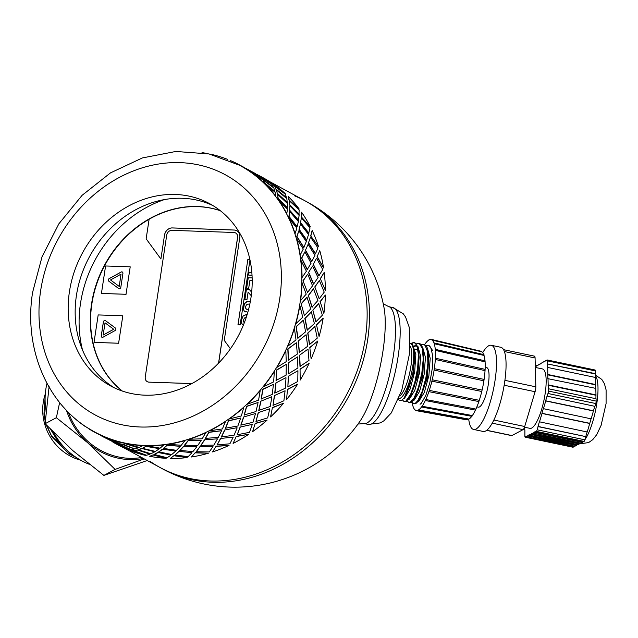 <?xml version="1.0" encoding="UTF-8"?>
<svg xmlns="http://www.w3.org/2000/svg" width="638" height="638" viewBox="0 0 638 638"><rect width="100%" height="100%" fill="white"/><g stroke="black" fill="none" stroke-linecap="round" stroke-linejoin="round"><path stroke-width="0.96" d="M74.877 456.561L67.62 452.573L51.032 434.861L46.797 425.482M45.354 420.386L44.102 411.662L45.099 398.487M45.131 397.131L43.966 414.166L45.266 421.543M46.223 424.876L51.973 437.118L69.398 454.057L76.066 457.374M63.09 446.058L55.219 436.831L51.511 430.363M45.984 410.234L46.072 411.622M50.737 429.573L56.814 439.678L65.395 448.506M66.551 410.521A68.298 64.422 61.9 0 0 87.526 442.605A68.298 64.422 61.9 0 0 143.446 458.475M68.505 412.547A67.03 63.226 61.9 0 0 141.676 457.51M144.236 458.897L115.119 469.401L87.526 442.605L56.359 417.707L59.637 402.578M49.102 386.508L45.115 423.704L72.708 450.508L103.874 475.398L147.226 460.524M103.874 475.398L115.119 469.401M45.115 423.704L56.359 417.707M52.356 431.224L59.127 441.209M80.675 460.213A50.211 47.364 -118.1 0 1 45.306 393.909M46.981 383.39A67.03 63.226 61.9 0 0 46.119 411.047M53.52 432.397A67.03 63.226 61.9 0 0 89.248 464.265M150.225 461.481A151.764 129.187 -61.5 0 0 159.994 467.471A151.764 129.187 -61.5 0 0 210.277 480.988A151.764 129.187 -61.5 0 0 365.311 338.65A151.764 129.187 -61.5 0 0 304.972 200.803A151.764 129.187 -61.5 0 0 294.628 195.858M383.247 303.752L388.095 306.312A59.948 15.615 101.9 0 1 393.383 355.629A59.948 15.615 101.9 0 1 363.477 423.656L357.998 424.047M307.301 202.071A151.764 151.764 0 0 1 384.044 307.787L384.044 307.787A68.29 17.792 101.9 0 1 382.88 351.61A68.29 17.792 101.9 0 1 360.358 420.681L360.358 420.681A151.764 151.764 0 0 1 162.323 468.739A151.764 129.187 -61.5 0 0 212.606 482.256A151.764 129.187 -61.5 0 0 360.518 369.195A151.764 129.187 -61.5 0 0 307.301 202.071L268.989 181.24M122.233 391.022A103.707 88.275 118.5 0 1 99.026 276.844A103.707 88.275 118.5 0 1 197.509 206.521A103.707 88.275 118.5 0 1 220.285 210.676M164.317 199.614A116.355 99.042 -61.5 0 0 80.5 303.409A116.355 99.042 -61.5 0 0 82.525 350.071M149.005 382.146L191.815 383.597L149.005 382.146A5.056 4.306 118.5 0 1 147.322 381.691A5.056 4.306 -61.5 0 0 149.005 382.146L191.879 383.566M237.623 237.551L218.643 363.07L237.623 237.551A5.056 4.306 -61.5 0 0 235.613 232.958A5.056 4.306 118.5 0 1 237.623 237.551L237.551 237.511A5.056 4.306 -61.5 0 0 235.542 232.918A5.056 4.306 -61.5 0 0 233.867 232.471L171.885 230.358A5.056 4.306 -61.5 0 0 166.717 235.103L145.249 377.058A5.056 4.306 -61.5 0 0 147.258 381.66A5.056 4.306 -61.5 0 0 148.933 382.106M149.101 219.289A103.707 88.275 -61.5 0 0 122.384 391.078M121.029 274.157L119.226 286.422L121.029 274.157L110.518 279.946L119.178 286.398M118.788 288.599A1.515 1.292 118.5 0 1 118.684 288.536L108.819 281.199A1.515 1.292 118.5 0 1 109.202 278.654L121.172 272.059A1.515 1.292 118.5 0 1 122.927 273.367L120.821 287.299A1.515 1.292 118.5 0 1 118.636 288.504L108.771 281.167A1.515 1.292 118.5 0 1 109.162 278.623L121.124 272.027A1.515 1.292 118.5 0 1 122.321 271.987M130.168 266.82L105.581 265.982L101.434 293.44L126.013 294.277L130.216 266.844L126.013 294.277M126.061 294.301L101.434 293.44M115.039 330.58L103.069 337.183A1.515 1.292 118.5 0 1 101.267 335.843L103.38 321.903A1.515 1.292 118.5 0 1 105.565 320.707L115.422 328.044A1.515 1.292 118.5 0 1 115.039 330.58M101.897 337.231A1.515 1.292 118.5 0 1 101.314 335.867L103.42 321.935A1.515 1.292 118.5 0 1 105.453 320.635M122.767 315.77L98.18 314.933L94.025 342.391L118.612 343.228L122.815 315.794L118.612 343.228M94.025 342.391L118.66 343.252M249.976 259.889L240.151 324.854L237.974 324.782L247.863 259.379L249.881 259.443M247.863 259.379L238.022 324.782M249.881 259.467L247.911 259.403M248.086 292.196L251.252 295.705L248.086 292.196L246.938 299.788L244.84 299.724L246.404 289.357L249.306 289.477L251.659 292.164M246.404 289.357L244.888 299.724M249.33 289.5L246.451 289.381M252.026 275.225L248.629 275.09L249.059 272.322L251.827 272.434M249.059 272.322L248.676 275.098M251.835 272.458L249.107 272.354M252.201 280.672L249.873 280.576L248.676 288.232L246.587 288.153L248.214 277.729L252.146 277.881L248.262 277.753L246.643 288.153M247.839 312.229L244.202 311.041L243.445 309.39L243.477 306.734L244.354 303.776L245.67 302.213L247.161 301.495L250.351 301.343L247.209 301.519L244.402 303.8L243.493 309.414L244.25 311.065L245.678 311.95M245.63 311.926L244.976 311.663M248.876 309.526L246.396 309.159L248.828 309.494M249.833 304.111L247.727 304.127L246.38 304.924L245.63 306.734L245.789 308.529L246.794 309.318M246.595 314.446L243.174 315.985L241.467 319.933L241.451 322.932L243.054 325.189L241.403 322.908L241.419 319.909L243.126 315.954L246.547 314.422L246.372 317.014M244.856 322.804L243.772 322.078M246.364 317.118L244.41 318.035L243.525 320.021L243.724 322.054L244.809 322.78M220.389 210.755A103.707 88.275 -61.5 0 0 149.117 219.233L146.15 238.811L160.904 258.996L164.524 235.047A7.592 6.46 118.5 0 1 172.276 227.925L234.258 230.031A7.592 6.46 118.5 0 1 236.778 230.709A7.592 6.46 118.5 0 1 239.792 237.599L224.249 340.357L230.414 348.787M160.904 258.996L164.524 235.047M236.802 230.725A7.592 6.46 -61.5 0 0 234.305 230.055L234.258 230.031M164.572 235.071A7.592 6.46 -61.5 0 1 172.324 227.949L234.305 230.055M105.023 322.812L113.723 329.288L103.173 335.054L113.684 329.256L105.023 322.812L103.173 335.054M218.555 363.166L237.551 237.511M307.556 292.459L303.002 280.752L307.556 292.459L312.564 285.792L307.699 274.125L303.233 280.72M308.329 295.41L311.998 307.173L317.884 300.474L313.465 288.743L308.329 295.41L312.221 307.181M312.827 310.116L315.834 321.863L322.381 315.196L318.625 303.425L312.827 310.116L316.057 321.887M314.39 323.554L311.296 311.791L304.844 318.458L307.205 330.133L314.39 323.554M310.722 308.856L306.966 297.085L301.168 303.776L304.398 315.547L310.722 308.856M245.55 168.743A151.764 129.187 -61.5 0 0 239.665 165.298L208.993 153.933L175.865 151.461L142.378 157.937L110.518 172.866L82.142 195.284L58.855 223.834L42.028 256.811L32.626 292.3C23.239 349.656 48.344 407.562 94.687 431.966A151.764 129.187 -61.5 0 1 88.794 428.521L88.666 428.736A152.019 129.402 -61.5 0 0 94.568 432.189A152.019 129.402 -61.5 0 0 103.029 436.328L103.141 436.097A151.764 129.187 -61.5 0 0 106.889 437.66L106.793 437.891A152.019 129.402 -61.5 0 0 122.384 442.756L122.456 442.517A151.764 129.187 -61.5 0 0 126.468 443.378L126.404 443.617A152.019 129.402 -61.5 0 0 142.84 445.635L142.88 445.388A151.764 129.187 -61.5 0 0 144.962 445.483A151.764 129.187 -61.5 0 0 147.051 445.531L147.019 445.779A152.019 129.402 -61.5 0 0 163.894 444.893L163.902 444.654A151.764 129.187 -61.5 0 0 168.129 444.072L168.137 444.311A152.019 129.402 -61.5 0 0 185.036 440.555L185.004 440.316A151.764 129.187 -61.5 0 0 189.191 439.024L189.223 439.255A152.019 129.402 -61.5 0 0 205.731 432.716L205.667 432.492A151.764 129.187 -61.5 0 0 209.703 430.522L209.774 430.746A152.019 129.402 -61.5 0 0 225.477 421.574L225.381 421.367A151.764 129.187 -61.5 0 0 229.162 418.775L229.265 418.975A152.019 129.402 -61.5 0 0 243.788 407.411L243.66 407.227A151.764 129.187 -61.5 0 0 247.105 404.069L247.241 404.245A152.019 129.402 -61.5 0 0 260.216 390.56L260.057 390.408A151.764 129.187 -61.5 0 0 263.079 386.764L263.239 386.907A152.019 129.402 -61.5 0 0 274.348 371.452L274.173 371.332A151.764 129.187 -61.5 0 0 276.685 367.289L276.868 367.4A152.019 129.402 -61.5 0 0 285.84 350.557L285.649 350.469A151.764 129.187 -61.5 0 0 287.602 346.123L287.802 346.203A152.019 129.402 -61.5 0 0 294.413 328.371L294.206 328.323A151.764 129.187 -61.5 0 0 295.546 323.793L295.761 323.833A152.019 129.402 -61.5 0 0 299.86 305.458L299.637 305.45A151.764 129.187 -61.5 0 0 300.331 300.833L306.224 294.134L301.806 282.403A151.764 129.187 -61.5 0 0 301.838 277.825L306.407 271.222L300.657 259.762A151.764 129.187 -61.5 0 0 300.035 255.336L303.273 249.051L296.223 238.078A151.764 129.187 -61.5 0 0 294.955 233.899L296.901 228.165L288.615 217.885A151.764 129.187 -61.5 0 0 286.725 214.065L287.459 209.073L278.016 199.678A151.764 129.187 -61.5 0 0 275.56 196.313L275.161 192.253L264.682 183.903A151.764 129.187 -61.5 0 0 261.724 181.08L260.328 178.106L248.956 170.96A151.764 129.187 -61.5 0 0 245.55 168.743L243.309 166.996M317.261 338.156L314.813 326.457L307.723 333.036L309.454 344.576L317.261 338.156M316.512 324.798L319.088 336.513L316.512 324.798L323.179 318.139A152.019 129.402 118.5 0 1 319.088 336.513M315.028 326.481L307.931 333.076L309.661 344.64M311.519 311.799L305.068 318.482L307.42 330.173M301.168 303.776L304.398 315.547M307.189 297.077L301.391 303.784M142.449 448.323L146.134 446.114L159.181 448.642L146.094 446.361L142.449 448.323L155.425 451.433L159.157 448.889M157.793 452.454L170.84 454.982L157.793 452.454L154.165 454.415L167.084 457.773L170.817 455.229M162.323 468.739L159.994 467.471A151.764 129.187 -61.5 0 0 210.277 480.988A151.764 129.187 -61.5 0 0 358.181 367.927A151.764 129.187 -61.5 0 0 304.972 200.803M102.702 436.599L114.696 442.668L103.444 436.711M102.822 436.376L102.367 436.137M106.817 437.827L103.34 436.902L115.398 442.836L118.373 443.147L103.34 436.902M113.835 440.962L118.373 443.147M121.571 444.176L134.124 448.857L121.571 444.176L118.548 444L130.814 449.479L134.044 449.096M138.334 447.82L125.622 443.601L122.352 444.128L134.881 448.913L138.334 447.82L125.558 443.841L122.273 444.367M141.612 448.474L154.54 451.728L141.612 448.474L138.135 449.718L150.887 453.793L154.5 451.975M162.451 449.184L175.562 450.994L162.451 449.184L158.718 451.871L171.766 454.503L175.562 451.233M180.315 446.337L167.18 445.013L163.392 448.426L176.511 450.324L180.315 446.337L167.18 445.252L163.376 448.666M259.116 177.284L259.881 177.492L257.896 175.322L246.26 168.599L249.035 170.84M262.513 179.581L260.751 177.085L262.513 179.581L273.383 187.42L271.987 184.446L260.751 177.085M183.584 446.281L196.663 446.656L183.584 446.281L179.796 450.412L192.931 451.592L196.695 446.895M201.297 440.228L188.266 440.324L184.526 445.157L197.628 445.627L201.297 440.228L188.298 440.555L184.549 445.396M263.079 180.028L264.379 183.114L274.787 191.528L273.869 187.995L263.079 180.028L264.539 182.915L274.954 191.344M277.323 193.697L276.509 190.052L277.323 193.697L287.22 202.653L286.829 198.593L276.509 190.052M204.487 439.829L217.327 438.832L204.487 439.829L200.85 445.364L213.866 445.133L217.391 439.056M221.585 430.714L208.857 432.157L205.372 438.362L218.252 437.453L221.585 430.714L208.921 432.381L205.428 438.593M277.682 194.454L277.969 198.617L287.323 208.068L287.483 203.522L277.682 194.454L278.152 198.45L287.515 207.916M289.596 210.492L289.859 205.851L289.596 210.492L298.393 220.405L299.118 215.413L289.859 205.851M224.64 430.004L237.041 427.707L224.64 430.004L221.362 436.863L234.05 435.283L237.137 427.915M240.67 418.018L228.444 420.721L225.429 428.21L237.878 425.993L240.67 418.018L228.548 420.92L225.509 428.417M289.7 211.521L288.854 216.601L297.053 226.921L298.385 221.53L289.7 211.521L289.054 216.457L297.26 226.801M299.031 229.552L300.482 224.09L299.031 229.552L306.615 240.247L308.569 234.505L300.482 224.09M243.549 417.029L255.32 413.568L243.549 417.029L240.829 425.115L252.991 422.292L255.447 413.751M258.095 402.466L246.555 406.294L244.187 414.939L256.021 411.542L258.095 402.466L246.691 406.47L244.306 415.131M298.847 230.812L296.774 236.618L303.728 247.624L306.32 241.587L298.847 230.812L296.989 236.515L303.943 247.528M305.387 250.407L308.106 244.314L305.387 250.407L311.695 261.676L314.933 255.391L308.106 244.314M260.751 401.238L271.724 396.748L260.751 401.238L258.765 410.409L270.225 406.478L271.876 396.908M273.423 384.435L262.744 389.228L261.197 398.886L272.235 394.451L273.423 384.435L262.904 389.379L261.341 399.045M304.9 251.851L301.527 258.175L307.181 269.651L311.081 263.183L304.9 251.851L301.75 258.111L307.404 269.595M308.513 272.538L312.54 266.038L308.513 272.538L313.505 284.165L318.067 277.562L312.54 266.038M275.823 383.007L285.832 377.672L275.823 383.007L274.739 393.104L285.322 388.215L286.007 377.792M286.279 364.37L276.605 369.952L276.031 380.439L286.119 375.144L286.279 364.37L276.788 370.072L276.198 380.567M303.002 280.752L307.699 274.125M288.392 362.799L297.507 356.897L288.392 362.799L288.528 373.74L297.906 367.974L297.507 356.897M296.343 342.758L287.802 348.938L288.328 360.055L297.332 354.09L296.343 342.758L288.001 349.018L288.52 360.151M298.145 341.107L306.081 334.711L298.145 341.107L299.262 352.463L307.683 346.243L306.081 334.711M309.805 347.447L311.121 358.883L309.805 347.447L317.74 341.051L310.012 347.511M314.67 287.092L319.367 280.465L314.893 287.06L319.215 298.799L314.893 287.06M319.997 301.75L325.356 295.059L320.22 301.742L323.881 313.521L320.22 301.742M299.469 355.278L299.988 366.395L308.991 360.43L308.002 349.098L299.469 355.278L308.002 349.098M300.051 369.139L300.195 380.081L300.051 369.139L309.167 363.237L300.243 369.243M288.272 376.292L287.866 386.907L297.779 381.484L297.938 370.71L288.272 376.292L297.938 370.71M287.483 389.347L286.558 399.587L287.483 389.347L297.675 384.132L287.65 389.483M274.404 395.568L273 405.385L283.894 400.792L285.082 390.775L274.404 395.568L285.082 390.775M272.41 407.578L270.56 416.925L272.41 407.578L283.535 403.248L272.554 407.746M258.223 412.634L255.966 421.471L267.681 417.882L269.754 408.806L258.223 412.634L269.754 408.806M255.208 423.369L252.592 431.655L255.208 423.369L267.115 420.091L255.328 423.56M240.111 427.061L237.176 434.757L249.538 432.333L252.337 424.358L240.111 427.061L252.337 424.358M236.299 436.344L233.093 443.426L236.299 436.344L248.804 434.255L236.387 436.551M220.517 438.497L217.087 444.933L229.911 443.793L233.245 437.054L220.517 438.497L233.245 437.054M216.146 446.177L212.55 451.935L216.146 446.177L229.05 445.396L216.194 446.401M199.925 446.664L196.209 451.736L209.288 451.967L212.964 446.568L199.925 446.664L212.964 446.568M195.244 452.621L191.456 456.991L195.244 452.621L208.355 453.235L195.26 452.86M178.847 451.353L175.043 455.006L188.17 456.664L191.982 452.677L178.847 451.353L191.982 452.677M174.118 455.524L170.346 458.459L174.118 455.524L187.221 457.574L174.094 455.771M153.272 454.814L149.731 456.298L153.272 454.814L166.167 458.315L153.216 455.061M137.29 449.942L133.932 450.707L146.549 455.253L150.002 454.16L137.29 449.942L150.002 454.16M133.23 450.516L130.112 450.572L133.23 450.516L145.711 455.436L133.143 450.747M117.831 443.873L115.007 443.243L127.058 449.176L130.032 449.487L118.477 444.168M125.495 447.302L130.032 449.487M126.46 448.785L114.027 442.477M114.481 442.716L115.103 443.051M270.775 183.624L271.541 183.832L269.555 181.663L257.919 174.94L260.695 177.181M260.097 176.806L257.186 174.828M274.173 185.921L285.202 193.561L274.173 185.921L272.418 183.425L274.316 185.714M276.047 189.454L286.446 197.868L285.537 194.335L274.739 186.368L276.047 189.454L274.739 186.368M288.982 200.037L299.062 208.825L288.982 200.037L288.177 196.392L289.158 199.861M289.628 204.958L298.991 214.408L299.142 209.862L289.341 200.795L289.628 204.958L289.341 200.795M320.172 278.878L324.208 272.378L320.396 278.83L325.388 290.473L320.396 278.83M301.256 216.832L310.251 226.61L301.256 216.832L301.527 212.191L301.455 216.681M300.514 222.941L308.72 233.261L310.044 227.87L301.359 217.861L300.514 222.941L301.359 217.861M310.69 235.893L318.49 246.475L310.69 235.893L312.141 230.43L310.897 235.773M317.046 256.747L319.766 250.654L317.046 256.747L323.578 267.944L317.269 256.659M313.194 264.515L316.56 258.191L313.194 264.515L318.841 275.991L322.74 269.523L316.56 258.191M308.433 242.958L315.387 253.964L317.979 247.927L310.515 237.153L308.433 242.958L310.515 237.153M303.369 320.14L296.056 326.696L297.786 338.236L305.602 331.808L303.369 320.14L296.271 326.736L297.994 338.299M300.554 300.841A152.019 129.402 -61.5 0 0 302.029 282.379M302.069 277.793A152.019 129.402 -61.5 0 0 300.881 259.698M301.838 277.825A151.764 129.187 -61.5 0 0 300.657 259.762M308.736 272.49L313.729 284.133M313.41 264.451L319.072 275.935M305.602 250.319L311.918 261.604M308.648 242.855L315.611 253.868M319.766 250.654A152.019 129.402 118.5 0 1 323.578 267.944M313.689 288.719L308.553 295.402M319.215 298.799L324.224 292.132L319.367 280.465M318.848 303.417L313.051 310.124M325.356 295.059A152.019 129.402 118.5 0 1 323.881 313.521M300.259 255.264A152.019 129.402 -61.5 0 0 296.439 237.974M300.035 255.336A151.764 129.187 -61.5 0 0 296.223 238.078M299.238 229.433L306.83 240.135M300.713 222.798L308.928 233.141M324.208 272.378A152.019 129.402 118.5 0 1 325.388 290.473M295.171 233.795A152.019 129.402 -61.5 0 0 288.823 217.749M294.955 233.899A151.764 129.187 -61.5 0 0 288.615 217.885M289.788 210.341L298.592 220.269M289.811 204.79L299.182 214.256M286.925 213.929A152.019 129.402 -61.5 0 0 278.2 199.511M286.725 214.065A151.764 129.187 -61.5 0 0 278.016 199.678M277.498 193.521L287.403 202.485M276.206 189.263L286.614 197.684M312.141 230.43A152.019 129.402 118.5 0 1 318.49 246.475M275.736 196.145A152.019 129.402 -61.5 0 0 264.85 183.712M275.56 196.313A151.764 129.187 -61.5 0 0 264.682 183.903M262.657 179.374L273.543 187.221M260.224 176.59L271.541 183.832M301.527 212.191A152.019 129.402 118.5 0 1 310.251 226.61M256.5 174.238L257.305 174.605M257.218 175.083L254.969 173.337M261.875 180.881A152.019 129.402 -61.5 0 0 249.091 170.745M261.724 181.08A151.764 129.187 -61.5 0 0 248.956 170.96M248.429 170.466L259.881 177.492M244.84 167.898L248.565 170.25M246.356 168.647L257.345 174.86M288.177 196.392A152.019 129.402 118.5 0 1 299.062 208.825M245.686 168.52A152.019 129.402 -61.5 0 0 239.784 165.075A152.019 129.402 -61.5 0 0 231.315 160.928L231.211 161.159M230.565 160.864L231.251 161.063M230.135 160.672L230.613 160.768M272.418 183.425A152.019 129.402 118.5 0 1 285.202 193.561M227.455 159.596L227.559 159.364A152.019 129.402 -61.5 0 0 211.96 154.5M258.015 174.987L268.877 181.423M259.188 175.625L263.111 177.755A152.019 129.402 118.5 0 1 269.013 181.2M207.876 153.878L207.948 153.638A152.019 129.402 -61.5 0 0 202.015 152.634M63.593 407.251A152.019 129.402 -61.5 0 0 69.502 413.544L69.662 413.352M72.628 416.183L72.469 416.375A152.019 129.402 -61.5 0 0 85.253 426.511L85.396 426.296M88.196 428.154L87.55 427.747M88.722 428.64L88.116 428.273M102.303 436.392L101.171 435.698M117.727 444.104L115.007 443.243M94.568 432.189L103.029 436.328M94.687 431.966A151.764 129.187 -61.5 0 0 103.141 436.097M121.483 444.407L118.453 444.231M137.218 450.181L133.932 450.707M106.793 437.891L119.147 443.139L122.384 442.756M106.889 437.66A151.764 129.187 -61.5 0 0 122.456 442.517M141.556 448.721L138.063 449.957M157.753 452.701L154.109 454.663M114.362 442.939L112.83 442.038M126.356 449.008A152.019 129.402 118.5 0 1 117.886 444.869L113.971 442.732M126.404 443.617L139.22 447.453L142.84 445.635M126.468 443.378A151.764 129.187 -61.5 0 0 142.88 445.388M162.435 449.431L158.687 452.119M178.847 451.592L175.043 455.006M145.711 455.436A152.019 129.402 118.5 0 1 130.112 450.572M147.019 445.779L160.098 448.163L163.894 444.893M147.051 445.531A151.764 129.187 -61.5 0 0 163.902 444.654M183.6 446.52L179.796 450.651M199.957 446.895L196.209 451.736M166.167 458.315A152.019 129.402 118.5 0 1 149.731 456.298M168.137 444.311L181.264 445.252L185.036 440.555M168.129 444.072A151.764 129.187 -61.5 0 0 185.004 440.316M204.535 440.06L200.882 445.595M220.581 438.721L217.087 444.933M187.221 457.574A152.019 129.402 118.5 0 1 170.346 458.459M189.223 439.255L202.198 438.792L205.731 432.716M189.191 439.024A151.764 129.187 -61.5 0 0 205.667 432.492M224.72 430.211L221.434 437.086M240.207 427.261L237.176 434.757M208.355 453.235A152.019 129.402 118.5 0 1 191.456 456.991M209.774 430.746L222.391 428.943L225.477 421.574M209.703 430.522A151.764 129.187 -61.5 0 0 225.381 421.367M243.66 417.22L240.933 425.315M258.35 412.81L255.966 421.471M229.05 445.396A152.019 129.402 118.5 0 1 212.55 451.935M229.265 418.975L241.331 415.952L243.788 407.411M229.162 418.775A151.764 129.187 -61.5 0 0 243.66 407.227M260.894 401.406L258.9 410.585M274.563 395.719L273 405.385M248.804 434.255A152.019 129.402 118.5 0 1 233.093 443.426M247.241 404.245L258.565 400.138L260.216 390.56M247.105 404.069A151.764 129.187 -61.5 0 0 260.057 390.408M275.991 383.143L274.898 393.247M288.448 376.412L287.866 386.907M267.115 420.091A152.019 129.402 118.5 0 1 252.592 431.655M263.239 386.907L273.654 381.875L274.348 371.452M263.079 386.764A151.764 129.187 -61.5 0 0 274.173 371.332M288.575 362.902L288.528 373.74M299.661 355.358L300.187 366.491M283.535 403.248A152.019 129.402 118.5 0 1 270.56 416.925M276.868 367.4L286.247 361.634L285.84 350.557M276.685 367.289A151.764 129.187 -61.5 0 0 285.649 350.469M297.675 384.132A152.019 129.402 118.5 0 1 286.558 399.587M298.353 341.171L299.461 352.543M309.167 363.237A152.019 129.402 118.5 0 1 300.195 380.081M317.74 341.051A152.019 129.402 118.5 0 1 311.121 358.883M323.179 318.139L316.727 324.822M287.802 346.203L296.016 339.902L294.413 328.371M287.602 346.123A151.764 129.187 -61.5 0 0 294.206 328.323M295.761 323.833L302.731 317.214L299.86 305.458M295.546 323.793A151.764 129.187 -61.5 0 0 299.637 305.45M300.331 300.833A151.764 129.187 -61.5 0 0 301.806 282.403M213.156 205.707A103.707 88.275 -61.5 0 0 89.615 256.468A103.707 88.275 -61.5 0 0 114.194 387.744M145.001 395.177A103.707 88.275 -61.5 0 0 246.077 317.915A103.707 88.275 -61.5 0 0 209.711 203.713A103.707 88.275 -61.5 0 0 82.621 252.664A103.707 88.275 -61.5 0 0 110.645 385.934A103.707 88.275 -61.5 0 0 145.001 395.177M421.415 344.767L423.648 344.313L424.988 345.038L427.564 351.658L427.851 363.572L425.873 377.951L422.196 391.397L417.77 400.696L415.306 403.288L413.759 403.671L411.925 401.892M426.192 345.764L428.425 345.317L430.666 347.184L432.66 355.446L432.309 368.341L429.797 382.816L425.809 395.424L421.383 403.184L420.083 404.285M432.548 350.421L429.007 345.437M414.373 403.79L415.984 403.431L417.874 401.629L421.184 395.799L425.307 383.542L428.042 369.011L428.632 355.717L427.763 349.417L426.846 346.841L423.648 344.313M416.63 343.762L419.182 343.396L422.3 348.26L423.233 358.979L421.83 373.023L418.52 387.059L414.19 397.745L409.955 402.562L408.91 402.65L407.14 400.887M409.5 402.777L411.199 402.426L413.488 400.106L417.938 390.958L421.686 377.529L423.736 363.03L423.488 350.964L422.994 348.436L420.928 344.209L418.975 343.332M410.912 343.411L414.086 342.311L416.877 345.294L418.432 354.632L417.643 368.094L414.78 382.473L410.617 394.356L405.744 401.278L404.133 401.645L402.339 399.835M404.133 401.645L406.422 401.422L410.274 396.549L414.612 385.591L417.858 371.388L419.142 357.352L418.209 347.407L414.66 342.431M403.623 398.503L404.588 398.152L410.122 389.1L414.668 371.866L415.84 354.529L412.818 345.206M404.564 397.211L413.257 374.283L413.95 348.507M408.4 399.516L409.365 399.157L414.804 390.368L419.333 373.565L420.665 356.347L417.946 346.498M416.215 345.764L414.03 346.625M408.328 399.603L410.09 397.362L418.042 375.264L418.919 350.174L418.536 348.914M417.364 346.689L415.753 345.613L413.655 346.051M413.185 400.512L414.142 400.154L419.581 391.365L424.118 374.554L425.442 357.336L422.723 347.487M413.113 400.608L414.875 398.359L422.819 376.276L423.704 351.203L423.321 349.935M417.962 401.517L418.927 401.158L424.366 392.37L428.895 375.567L430.219 358.341L427.5 348.5M417.874 401.629L419.637 399.38L427.596 377.281L428.473 352.176L427.763 349.417M410.322 343.308L412.132 344.233L413.225 346.083L414.54 353.085L414.333 362.767L412.746 373.788L409.444 386.413L405.776 395.169L403.742 398.351L401.653 400.313L399.97 400.656L398.614 399.675A30.058 7.831 101.9 0 1 398.415 399.38M398.782 398.495A28.08 7.313 -78.1 0 0 411.662 372.512A28.08 7.313 -78.1 0 0 410.314 343.539M414.413 342.399L411.462 343.659M584.105 441.392A2.528 0.662 -78.1 0 0 584.934 439.829L537.132 429.805A2.528 0.662 101.9 0 1 536.303 431.368L584.105 441.392L536.303 431.368M537.132 429.805L538.089 426.607L585.883 436.639L584.934 439.829M583.291 441.464L580.851 443.123L533.049 433.09L534.492 432.325L582.295 442.357M580.373 443.019L577.884 444.686L530.146 434.287L528.663 435.076L576.465 445.109L574.958 446.241L527.211 435.85L525.736 436.639L573.53 446.672L573.139 447.206L525.337 437.174A2.528 0.662 101.9 0 1 525.194 437.197A2.528 0.662 101.9 0 1 524.883 436.296L524.891 429.884M577.43 444.59L576.465 445.109M574.519 446.145L573.53 446.672M591.059 418.823L587.271 432.006L539.381 421.798L537.994 426.431L585.883 436.639M587.135 431.974L585.796 436.464M595.772 403.535A2.528 0.662 -78.1 0 0 596.139 401.087L548.337 391.054A2.528 0.662 101.9 0 1 547.97 393.502L595.772 403.535L594.927 406.35L547.037 396.142L545.657 400.776L593.46 410.8L591.195 418.855L543.305 408.647L541.925 413.28L589.719 423.305M548.337 391.054L548.281 388.725L596.075 398.75L596.139 401.087M594.791 406.318L593.46 410.8M548.281 388.725L548.178 384.881L595.98 394.914L595.804 388.382L547.835 378.669L547.715 367.456L595.517 377.481L595.629 388.351M595.98 394.914L595.9 398.718M545.897 361.084L545.291 360.956L547.085 359.999A2.528 0.662 101.9 0 1 547.237 359.976A2.528 0.662 101.9 0 1 547.54 360.877L595.342 370.909A2.528 0.662 -78.1 0 0 595.031 370A2.528 0.662 -78.1 0 0 594.887 370.032M595.342 370.909L595.342 377.449M535.33 367.392L535.322 367.416A2.528 0.662 101.9 0 1 536.151 365.829L537.068 365.789M525.337 437.174L573.482 447.023M486.627 430.371L511.644 435.618A5.056 1.316 -78.1 0 0 511.939 435.563L486.746 430.275M492.217 423.161L523.056 429.637L511.939 435.563M504.395 351.53L535.075 357.974A5.056 1.316 -78.1 0 0 534.461 356.156L503.565 349.672M535.075 357.974L535.824 386.819L504.905 380.336M504.164 385.232L535.083 391.716A5.056 1.316 -78.1 0 0 535.824 386.819M535.083 391.716L524.715 426.503L493.844 420.027M523.056 429.637A5.056 1.316 -78.1 0 0 524.715 426.503M503.621 349.784A5.056 1.316 101.9 0 1 503.829 350.174A43.001 11.205 -78.1 0 0 503.621 349.784A43.001 11.205 -78.1 0 0 500.814 347.287L491.252 345.278A43.001 11.205 -78.1 0 0 482.687 352.694M504.658 382.098A5.056 1.316 101.9 0 1 504.491 383.199A43.001 11.205 -78.1 0 0 504.658 382.098A43.001 11.205 -78.1 0 0 503.829 350.174M493.015 421.686A5.056 1.316 101.9 0 1 492.64 422.388A43.001 11.205 -78.1 0 0 493.015 421.686A43.001 11.205 -78.1 0 0 504.491 383.199M468.763 419.517A43.001 11.205 -78.1 0 0 473.587 429.446L483.149 431.447A43.001 11.205 -78.1 0 0 485.685 430.977A43.001 11.205 -78.1 0 0 492.64 422.388M534.492 432.325L535.976 431.543M534.556 431.934L582.358 441.967M539.469 421.973L542.013 413.456L589.815 423.488M543.393 408.822L545.745 400.951L593.547 410.976M547.133 396.318L547.97 393.502M548.01 385.2L595.812 395.225M548.002 378.358L548.178 384.881M547.739 374.825L595.533 384.858M547.898 374.514L595.701 384.547M547.715 367.456L547.444 363.923L595.246 373.956M547.444 363.923L595.413 373.645M547.54 360.877L547.611 363.612M545.291 360.956L542.356 362.52L542.962 362.647M542.356 362.52L539.325 364.593L539.397 364.099L540.003 364.226M539.397 364.099L537.874 365.367L536.391 366.156L536.47 365.662M524.715 429.845L524.643 427.237M527.163 436.209L528.607 435.443L576.409 445.476M530.09 434.661L531.566 433.872L579.368 443.904A35.409 9.227 -78.1 0 0 581.226 443.442A35.409 9.227 -78.1 0 0 583.523 441.52M531.566 433.872L579.424 443.53M531.621 433.497L533.049 433.09M476.873 406.877L478.269 407.164A20.233 5.271 -78.1 0 0 479.457 406.94A20.233 5.271 -78.1 0 0 487.998 386.317A20.233 5.271 -78.1 0 0 486.579 367.56L485.183 367.265M524.484 427.205L529.979 428.353A30.353 7.903 -78.1 0 0 531.773 428.018A30.353 7.903 -78.1 0 0 544.573 397.083A30.353 7.903 -78.1 0 0 542.452 368.939L535.322 367.448M473.587 429.446A43.001 11.205 -78.1 0 0 476.131 428.967A43.001 11.205 -78.1 0 0 494.267 385.137A43.001 11.205 -78.1 0 0 491.252 345.278M412.18 402.379A36.175 9.426 -78.1 0 0 413.009 406.334L413.233 406.972A36.175 9.426 -78.1 0 0 415.155 409.939L415.242 410.481L415.49 410.154A36.175 9.426 -78.1 0 0 416.263 410.433A36.175 9.426 -78.1 0 0 418.121 410.13L418.544 409.907A36.175 9.426 -78.1 0 0 421.63 406.877L422.101 406.239A36.175 9.426 -78.1 0 0 425.339 400.512L425.801 399.516A36.175 9.426 -78.1 0 0 428.872 391.652L429.294 390.392A36.175 9.426 -78.1 0 0 431.902 381.157L432.229 379.769A36.175 9.426 -78.1 0 0 434.111 370.072L434.326 368.676A36.175 9.426 -78.1 0 0 435.299 359.465L435.371 358.213A36.175 9.426 -78.1 0 0 435.347 350.382L435.268 349.385A36.175 9.426 -78.1 0 0 434.239 343.715L434.023 343.077A36.175 9.426 -78.1 0 0 432.101 340.11L432.014 339.568L431.766 339.887A36.175 9.426 -78.1 0 0 431.121 339.639A36.175 9.426 -78.1 0 0 429.127 339.918L428.712 340.142A36.175 9.426 -78.1 0 0 425.618 343.164L425.155 343.81A36.175 9.426 -78.1 0 0 424.653 344.552M481.634 351.769L432.101 340.11M483.732 354.616A34.779 9.06 -78.1 0 0 481.969 351.985M483.811 354.824L484.027 355.462L434.239 343.715M435.347 350.382L485.087 361.882L485.095 360.853L435.268 349.385M485 360.829A34.779 9.06 -78.1 0 0 484.027 355.462M435.379 358.213L485.119 369.37L435.371 358.213M435.299 359.465L485.04 370.622L485.119 369.37A34.779 9.06 -78.1 0 0 485.087 361.882M485.04 370.622A34.779 9.06 -78.1 0 1 484.106 379.427L434.326 368.676M484.106 379.427L483.899 380.822L434.111 370.072M425.386 400.552L475.509 410.122L475.916 409.086A34.779 9.06 -78.1 0 0 478.859 401.565L479.274 400.305A34.779 9.06 -78.1 0 0 481.762 391.485L482.097 390.089A34.779 9.06 -78.1 0 0 483.899 380.822M475.501 410.122L425.339 400.512M471.889 416.199L472.359 415.553A34.779 9.06 -78.1 0 0 475.446 410.106M418.233 410.449L468.627 419.637L468.938 419.086A34.779 9.06 -78.1 0 0 471.801 416.311M416.263 410.433L466.737 419.605A34.779 9.06 -78.1 0 0 467.981 419.517M482.097 390.089L432.229 379.769M431.902 381.157L481.762 391.485M479.274 400.305L429.294 390.392M428.872 391.652L478.859 401.565M475.916 409.086L425.801 399.516M472.359 415.553L422.101 406.239M468.938 419.086L418.544 409.907M40.633 290.761A136.588 116.268 -61.5 0 0 202.637 411.319A136.588 116.268 -61.5 0 0 237.256 182.396A136.588 116.268 -61.5 0 0 40.633 290.761M392.864 307.572L403.2 313.721L405.569 317.022L409.253 327.326L409.732 352.599L401.765 390.352L391.277 412.945L383.853 420.825L380.344 422.914L368.349 424.422A59.693 15.551 -78.1 0 0 371.874 423.76A59.693 15.551 -78.1 0 0 397.051 362.91A59.693 15.551 -78.1 0 0 392.864 307.572L389.491 306.862M399.747 396.054A26.557 6.922 -78.1 0 0 409.843 372.129A26.557 6.922 -78.1 0 0 410.21 346.163M584.998 439.606A35.409 9.227 -78.1 0 0 596.594 404.819A35.409 9.227 -78.1 0 0 595.294 375.551M257.8 175.155L257.329 174.9M246.14 168.815L245.662 168.56M159.994 467.471L124.562 448.211M247.52 169.285L255.367 173.544M239.784 165.075L243.708 167.204M429.111 345.461L428.425 345.317M414.373 403.798L413.783 403.671M409.596 402.793L408.91 402.65M405.297 396.373L403.742 398.351M414.134 349.177L413.783 347.798M418.919 350.174L418.209 347.407M423.704 351.203L422.994 348.436M368.349 424.422L364.968 423.712M418.026 349.815L415.027 349.185M414.772 342.454L414.086 342.311M547.237 359.976L595.031 370M525.194 437.197L572.996 447.23M595.278 374.961L601.801 379.427L604.425 383.717L606.1 389.954L606.084 403.583L601.1 425.363L596.721 434.677L592.734 439.678L588.595 442.589L579.368 443.889M432.03 339.568L481.897 351.45M431.806 339.799L431.121 339.639M434.199 342.925L483.987 354.68M435.355 349.353L485.103 360.853M421.726 407.028L471.984 416.351M415.25 410.481L465.764 419.668M429.597 339.735L429.039 339.599"/></g></svg>

